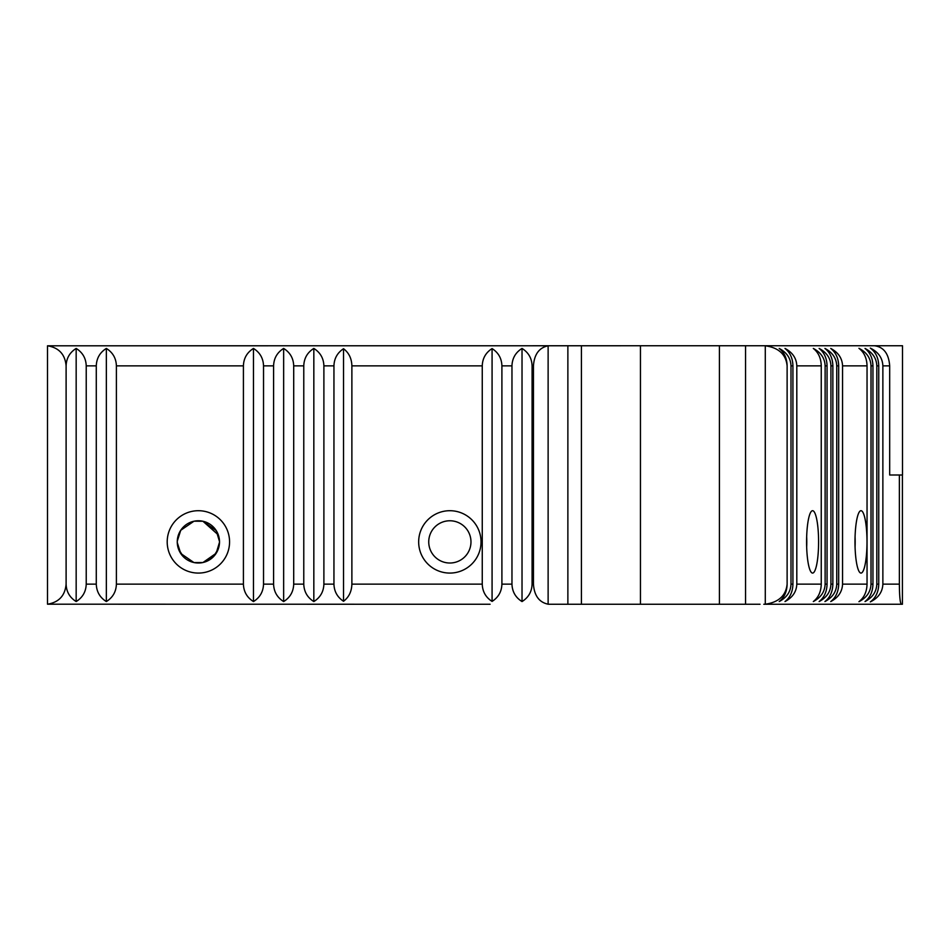 <?xml version="1.0" encoding="UTF-8"?>
<svg xmlns="http://www.w3.org/2000/svg" width="950" height="950" viewBox="0 0 950 950"><rect width="100%" height="100%" fill="white"/><g stroke="black" fill="none" stroke-linecap="round" stroke-linejoin="round"><path stroke-width="1.43" d="M198.384 510.708A31.184 31.184 0 0 1 229.567 541.892A31.184 31.184 0 0 1 198.384 573.076A31.184 31.184 0 0 1 167.2 541.892A31.184 31.184 0 0 1 198.384 510.708M194.144 521.194L198.384 520.766A21.126 21.126 0 0 0 177.258 541.892A21.126 21.126 0 0 0 198.384 563.018A21.126 21.126 0 0 0 219.509 541.892A21.126 21.126 0 0 0 198.384 520.766L202.789 521.229L194.109 521.206M449.849 510.708A31.184 31.184 0 0 1 481.032 541.892A31.184 31.184 0 0 1 449.849 573.076A31.184 31.184 0 0 1 418.665 541.892A31.184 31.184 0 0 1 449.849 510.708M449.849 520.766A21.126 21.126 0 0 0 428.735 541.892A21.126 21.126 0 0 0 449.849 563.018A21.126 21.126 0 0 0 470.974 541.892A21.126 21.126 0 0 0 449.849 520.766M202.956 521.265L218.322 534.921M218.346 534.992L219.498 541.464M206.815 561.26L202.979 562.507L216.196 553.232L219.498 542.296L219.272 544.991M219.272 545.062L218.346 548.803M218.322 548.851L213.382 556.771M213.322 556.819L206.922 561.212M198.526 563.018L202.789 562.554L194.144 562.59M183.493 556.878L178.458 548.91M178.434 548.851L177.507 545.086M177.496 545.027L177.27 542.699M177.27 542.616L180.737 553.482L193.919 562.543M202.979 521.277L216.196 530.551L219.498 541.488M177.27 541.168L180.737 530.29L193.931 521.241L180.737 530.29L177.27 541.168M490.093 604.259L47.5 604.2C58.888 602.324 65.099 595.638 66.108 584.143C66.369 591.731 69.73 597.538 76.166 601.564C82.614 597.538 85.963 591.731 86.224 584.143L86.224 365.857C85.963 358.269 82.614 352.462 76.166 348.436C69.73 352.462 66.369 358.269 66.108 365.857C65.099 354.362 58.888 347.676 47.5 345.8L874.416 345.741C883.666 346.964 888.761 353.661 889.687 365.857L889.687 475L899.365 475L899.365 584.143C899.484 596.339 900.125 603.036 901.312 604.259L763.8 604.259A20.116 19.736 -90 0 0 765.284 604.2C778.656 602.324 785.935 595.638 787.123 584.143C786.921 591.731 784.273 597.538 779.19 601.564C786.754 597.538 790.685 591.731 790.994 584.143L792.929 584.143C792.727 591.731 790.079 597.538 784.997 601.564C792.561 597.538 796.492 591.731 796.812 584.143L821.251 584.143C821.049 591.731 818.401 597.538 813.319 601.564C820.883 597.538 824.814 591.731 825.123 584.143L827.058 584.143C826.856 591.731 824.208 597.538 819.126 601.564C826.69 597.538 830.621 591.731 830.929 584.143L832.865 584.143C832.663 591.731 830.015 597.538 824.932 601.564C832.497 597.538 836.428 591.731 836.748 584.143L838.684 584.143C838.47 591.731 835.822 597.538 830.739 601.564C838.304 597.538 842.234 591.731 842.555 584.143L867.041 584.143C866.828 591.838 864.12 597.692 858.931 601.694C866.649 597.692 870.687 591.838 871.008 584.143L872.943 584.143C872.729 591.731 870.093 597.538 865.011 601.564C872.563 597.538 876.506 591.731 876.814 584.143L878.75 584.143C878.512 592.028 875.71 597.942 870.319 601.908C878.334 597.942 882.514 592.028 882.871 584.143L899.365 584.143M760.036 345.741L902.5 345.741L902.5 475M86.224 584.143L96.282 584.143C96.556 591.731 99.904 597.538 106.341 601.564C112.789 597.538 116.138 591.731 116.399 584.143L243.414 584.143C243.675 591.731 247.036 597.538 253.472 601.564C259.92 597.538 263.269 591.731 263.53 584.143L273.588 584.143C273.861 591.731 277.21 597.538 283.646 601.564C290.094 597.538 293.443 591.731 293.704 584.143L303.774 584.143C304.036 591.731 307.384 597.538 313.832 601.564C320.269 597.538 323.617 591.731 323.891 584.143L333.949 584.143C334.186 591.506 337.381 597.217 343.532 601.279C348.887 597.217 351.666 591.506 351.88 584.143L482.256 584.143C482.505 591.612 485.782 597.384 492.076 601.421C498.382 597.384 501.659 591.612 501.909 584.143L511.967 584.143C512.228 591.731 515.589 597.538 522.025 601.564C528.461 597.538 531.822 591.731 532.083 584.143L532.083 365.857C531.822 358.269 528.461 352.462 522.025 348.436C515.589 352.462 512.228 358.269 511.967 365.857L501.909 365.857C501.659 358.387 498.382 352.616 492.076 348.579C485.782 352.616 482.505 358.387 482.256 365.857L351.88 365.857C351.666 358.494 348.887 352.782 343.532 348.721C337.381 352.782 334.186 358.494 333.949 365.857L323.891 365.857C323.617 358.269 320.269 352.462 313.832 348.436C307.384 352.462 304.036 358.269 303.774 365.857L293.704 365.857C293.443 358.269 290.094 352.462 283.646 348.436C277.21 352.462 273.861 358.269 273.588 365.857L263.53 365.857C263.269 358.269 259.92 352.462 253.472 348.436C247.036 352.462 243.675 358.269 243.414 365.857L116.399 365.857C116.138 358.269 112.789 352.462 106.341 348.436C99.904 352.462 96.556 358.269 96.282 365.857L86.224 365.857M522.025 601.564L522.025 348.436M511.967 584.143L511.967 365.857M501.909 584.143L501.909 365.857M492.076 601.421L492.076 348.579M482.256 584.143L482.256 365.857M351.88 584.143L351.88 365.857M343.532 601.279L343.532 348.721M333.949 584.143L333.949 365.857M323.891 584.143L323.891 365.857M313.832 601.564L313.832 348.436M303.774 584.143L303.774 365.857M293.704 584.143L293.704 365.857M283.646 601.564L283.646 348.436M273.588 584.143L273.588 365.857M263.53 584.143L263.53 365.857M253.472 601.564L253.472 348.436M243.414 584.143L243.414 365.857M116.399 584.143L116.399 365.857M106.341 601.564L106.341 348.436M96.282 584.143L96.282 365.857M76.166 601.564L76.166 348.436M66.108 584.143L66.108 365.857M47.5 604.2L47.5 345.8M812.582 510.708A31.184 5.997 -90 0 1 818.591 541.892A31.184 5.997 -90 0 1 812.582 573.076A31.184 5.997 -90 0 1 811.407 572.47A31.184 5.997 -90 0 1 806.586 541.892A31.184 5.997 -90 0 1 811.407 511.314A31.184 5.997 -90 0 1 812.582 510.708M806.669 546.939A21.126 4.061 90 0 0 806.669 536.845M860.985 510.708A31.184 5.997 -90 0 1 866.994 541.892A31.184 5.997 -90 0 1 860.985 573.076A31.184 5.997 -90 0 1 859.809 572.47A31.184 5.997 -90 0 1 854.988 541.892A31.184 5.997 -90 0 1 859.809 511.314A31.184 5.997 -90 0 1 860.985 510.708M855.059 546.939A21.126 4.061 90 0 0 855.059 536.845M760.036 604.259L549.611 604.259A20.116 19.736 -90 0 1 548.126 604.2C539.137 602.324 534.244 595.638 533.449 584.143L533.449 365.857L532.083 365.857M548.126 604.2L548.126 345.8A20.116 19.736 -90 0 1 549.611 345.741L567.874 345.741L567.874 604.259M899.365 475L902.405 475L902.405 604.259L901.312 604.259M745.548 345.741L745.548 604.259M889.687 365.857L882.871 365.857C882.514 357.972 878.334 352.058 870.319 348.092C875.71 352.058 878.512 357.972 878.75 365.857L876.814 365.857C876.506 358.269 872.563 352.462 865.011 348.436C870.093 352.462 872.729 358.269 872.943 365.857L871.008 365.857C870.687 358.162 866.649 352.308 858.931 348.306C864.12 352.308 866.828 358.162 867.041 365.857L842.555 365.857C842.234 358.269 838.304 352.462 830.739 348.436C835.822 352.462 838.47 358.269 838.684 365.857L836.748 365.857C836.428 358.269 832.497 352.462 824.932 348.436C830.015 352.462 832.663 358.269 832.865 365.857L830.929 365.857C830.621 358.269 826.69 352.462 819.126 348.436C824.208 352.462 826.856 358.269 827.058 365.857L825.123 365.857C824.814 358.269 820.883 352.462 813.319 348.436C818.401 352.462 821.049 358.269 821.251 365.857L796.812 365.857C796.492 358.269 792.561 352.462 784.997 348.436C790.079 352.462 792.727 358.269 792.929 365.857L790.994 365.857C790.685 358.269 786.754 352.462 779.19 348.436C784.273 352.462 786.921 358.269 787.123 365.857C785.935 354.362 778.656 347.676 765.284 345.8L765.284 604.2M765.284 345.8A20.116 19.736 -90 0 0 763.8 345.741M787.123 365.857L787.123 584.143M790.994 365.857L790.994 584.143M792.929 365.857L792.929 584.143M796.812 365.857L796.812 584.143M821.251 365.857L821.251 584.143M825.123 365.857L825.123 584.143M827.058 365.857L827.058 584.143M830.929 365.857L830.929 584.143M832.865 365.857L832.865 584.143M836.748 365.857L836.748 584.143M838.684 365.857L838.684 584.143M842.555 365.857L842.555 584.143M867.041 365.857L867.041 584.143M871.008 365.857L871.008 584.143M872.943 365.857L872.943 584.143M876.814 365.857L876.814 584.143M878.75 365.857L878.75 584.143M882.871 365.857L882.871 584.143M548.126 345.8C539.137 347.676 534.244 354.362 533.449 365.857M532.083 584.143L533.449 584.143M581.424 345.741L581.424 604.259M640.454 345.741L640.454 604.259M719.423 345.741L719.423 604.259"/></g></svg>

